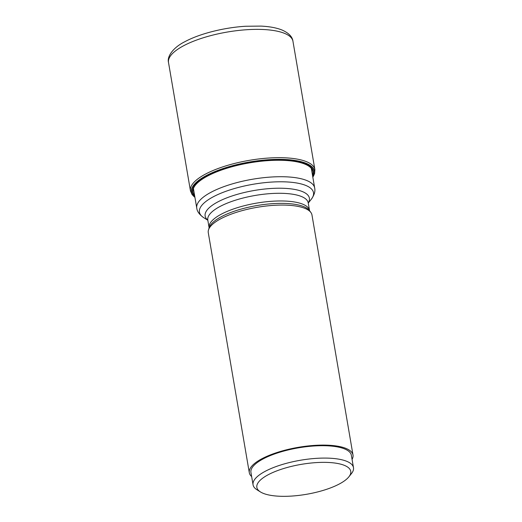 <?xml version="1.0" encoding="UTF-8"?>
<svg xmlns="http://www.w3.org/2000/svg" width="522" height="522" viewBox="0 0 522 522"><rect width="100%" height="100%" fill="white"/><g stroke="black" fill="none" stroke-linecap="round" stroke-linejoin="round"><path stroke-width="0.78" d="M312.802 177.082A62.248 19.856 170.3 0 0 280.568 159.543A62.248 19.856 170.3 0 0 206.19 175.836A62.248 19.856 -9.7 0 0 194.908 197.238M194.915 197.296A62.405 19.901 -9.7 0 1 206.053 175.705A62.405 19.901 170.3 0 1 280.849 159.373A62.405 19.901 170.3 0 1 312.815 177.147M249.307 472.723A52.598 16.776 -9.7 0 1 261.659 458.877A52.591 16.776 -9.7 0 0 251.643 476.56A52.598 16.776 -9.7 0 1 249.307 472.723L208.278 232.688A52.598 16.776 -9.7 0 1 208.474 229.98A52.598 16.776 -9.7 0 1 220.63 218.842A52.598 16.776 170.3 0 1 272.83 205.4A52.598 16.776 170.3 0 1 310.884 212.48A52.598 16.776 170.3 0 1 311.967 214.966L352.996 455.001A52.598 16.776 -9.7 0 1 352.069 459.393A52.591 16.776 -9.7 0 0 323.81 445.109A52.591 16.776 -9.7 0 0 261.666 458.884A52.598 16.776 -9.7 0 1 317.781 445.214A52.598 16.776 -9.7 0 1 352.996 455.001M253.059 484.834L250.938 472.449A50.941 16.247 -9.7 0 1 262.905 459.04A50.941 16.247 170.3 0 1 317.259 445.808A50.941 16.247 170.3 0 1 351.365 455.282L353.485 467.666A50.941 16.247 170.3 0 0 319.379 458.192A50.941 16.247 170.3 0 0 265.019 471.418A50.941 16.247 170.3 0 0 253.059 484.834A50.941 16.247 170.3 0 0 256.909 489.721L260.452 491.939A47.626 15.19 170.3 0 0 339.561 483.861A47.626 15.19 170.3 0 0 348.872 476.827A47.626 15.19 170.3 0 0 326.243 462.388A47.626 15.19 170.3 0 0 268.034 474.831A47.626 15.19 170.3 0 0 260.452 491.939M348.872 476.827L351.476 473.558A50.941 16.247 170.3 0 0 353.485 467.666M312.528 175.451A60.865 19.412 170.3 0 0 277.43 160.267A60.865 19.412 170.3 0 0 207.267 176.201A60.865 19.412 -9.7 0 0 194.628 195.6M194.726 196.187A61.283 19.549 -9.7 0 1 206.94 176.09A61.283 19.549 170.3 0 1 278.513 160.039A61.283 19.549 170.3 0 1 312.626 176.031M292.946 41.245A63.116 20.13 170.3 0 0 250.684 29.506A63.116 20.13 170.3 0 0 183.339 45.897A63.116 20.13 -9.7 0 0 168.515 62.516C166.753 56.337 173.565 47.267 184.814 41.727C199.606 33.689 224.042 27.542 245.647 26.257L260.967 26.1C269.411 26.498 276.412 27.79 281.958 29.982C288.731 32.997 292.398 36.749 292.946 41.245L314.877 169.559A63.116 20.13 170.3 0 0 272.621 157.82A63.116 20.13 170.3 0 0 205.27 174.211A63.116 20.13 -9.7 0 0 190.452 190.83L192.103 194.608L194.921 197.336M196.768 208.121A59.802 19.073 -9.7 0 1 210.81 192.377A59.802 19.073 -9.7 0 1 274.624 176.847A59.802 19.073 -9.7 0 1 314.668 187.972C315.451 191.254 314.303 195.058 311.223 199.365A57.864 18.459 -9.7 0 0 283.733 181.819A57.864 18.459 -9.7 0 0 213.015 196.938A57.864 18.459 -9.7 0 0 203.802 217.726C199.463 214.686 197.114 211.482 196.768 208.121L193.414 188.501M207.808 220.121A52.885 16.867 -9.7 0 1 217.55 202.066A52.885 16.867 -9.7 0 1 280.523 188.22A52.885 16.867 -9.7 0 1 308.234 202.96M209.113 227.873L207.795 220.036A50.941 16.247 -9.7 0 1 219.755 206.627A50.941 16.247 -9.7 0 1 274.115 193.394A50.941 16.247 -9.7 0 1 308.221 202.869L308.202 202.764M209.107 227.716A50.941 16.247 -9.7 0 1 221.067 214.307A50.941 16.247 -9.7 0 1 275.427 201.074A50.941 16.247 -9.7 0 1 309.533 210.549L308.221 202.869M208.474 229.98L209.139 227.788A51.561 16.45 -9.7 0 1 221.054 216.865A51.561 16.45 -9.7 0 1 272.223 203.691A51.561 16.45 -9.7 0 1 309.526 210.627L310.884 212.48M314.877 169.559L314.603 173.585L312.822 177.18M168.515 62.516L190.452 190.83M207.834 220.251L203.802 217.726M308.261 203.084L311.223 199.365M314.668 187.972L311.314 168.345"/></g></svg>
